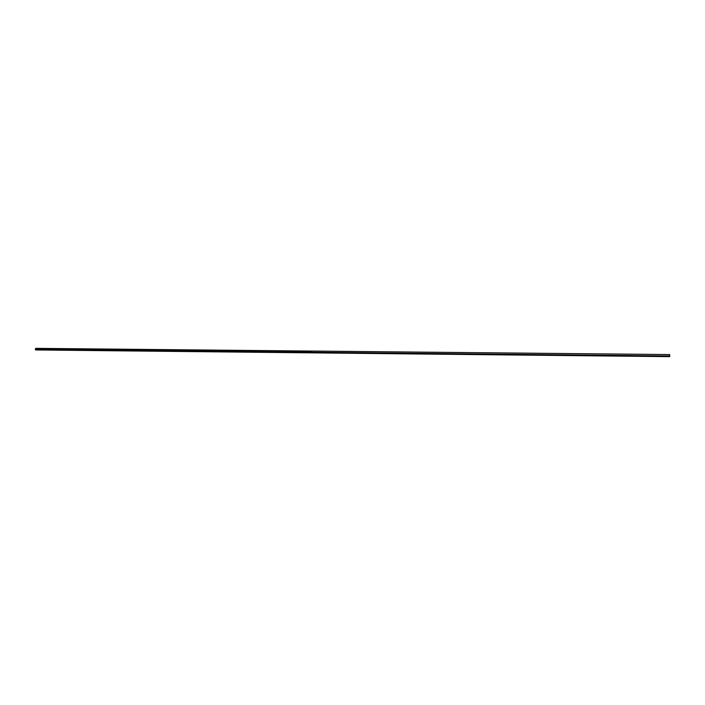 <?xml version="1.0" encoding="UTF-8"?>
<svg xmlns="http://www.w3.org/2000/svg" width="705" height="705" viewBox="0 0 705 705"><rect width="100%" height="100%" fill="white"/><g stroke="black" fill="none" stroke-linecap="round" stroke-linejoin="round"><path stroke-width="1.06" d="M669.688 354.571L669.679 356.633L669.688 354.571L35.77 348.358L35.276 349.416L669.609 355.963L669.688 354.571L669.671 356.642L669.609 355.963L35.276 349.416L35.796 348.358L36.246 348.887L311.478 351.654M35.276 349.416L35.752 349.953L35.276 349.416M36.219 349.495L35.832 349.944M669.679 356.633L35.752 349.953"/></g></svg>
